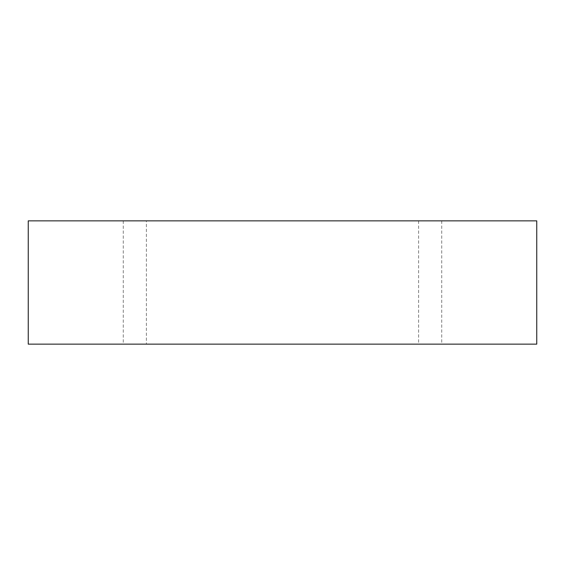 <?xml version="1.0" encoding="UTF-8"?>
<svg xmlns="http://www.w3.org/2000/svg" width="565" height="565" viewBox="0 0 565 565"><rect width="100%" height="100%" fill="white"/><g stroke="black" fill="none" stroke-linecap="round" stroke-linejoin="round"><path stroke-width="0.42" stroke-dasharray="2.83 2.12" d="M430.17 344.134L418.616 344.134L430.17 344.134M430.17 220.866L441.724 220.866L430.17 220.866M146.384 220.866L123.276 220.866L146.384 220.866L146.384 344.134L123.276 344.134L146.384 344.134M28.25 220.866L536.75 220.866L536.75 344.134L28.25 344.134L28.25 220.866M418.616 220.866L418.616 344.134M441.724 220.866L441.724 344.134M123.276 220.866L123.276 344.134"/><path stroke-width="0.85" d="M536.75 220.866L28.25 220.866L28.25 344.134L536.75 344.134L536.75 220.866"/></g></svg>
